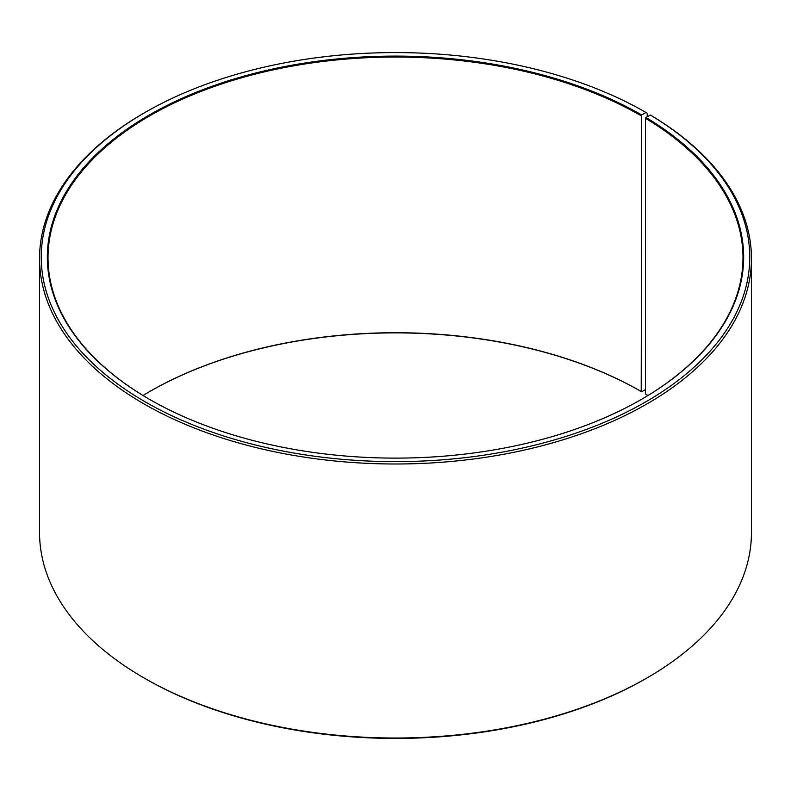 <?xml version="1.0" encoding="UTF-8"?>
<svg xmlns="http://www.w3.org/2000/svg" width="791" height="791" viewBox="0 0 791 791"><rect width="100%" height="100%" fill="white"/><g stroke="black" fill="none" stroke-linecap="round" stroke-linejoin="round"><path stroke-width="1.19" d="M647.958 395.5A347.476 200.617 -0 0 0 645.456 393.987L645.456 118.304A347.476 200.617 -0 0 1 742.976 257.658A347.476 200.617 -0 0 1 641.442 399.376M647.196 116.771L647.196 113.172L646 112.48L641.679 114.972A348.149 201.003 -0 0 0 149.321 114.972A348.149 201.003 -0 0 0 149.311 399.237A348.149 201.003 -0 0 0 641.689 399.237A348.149 201.003 -0 0 0 645.94 117.473L645.456 118.304M646 112.48A354.259 204.523 -0 0 0 145 112.48A354.259 204.523 -0 0 0 145 401.729A354.259 204.523 -0 0 0 643.805 402.985A354.259 204.523 -0 0 0 650.331 115.031L645.94 117.473M145 112.48L143.804 113.172A355.95 205.502 -0 0 0 39.55 258.489A355.95 205.502 -0 0 0 143.804 403.805A355.95 205.502 -0 0 0 531.72 448.349A355.95 205.502 -0 0 0 751.45 258.489A355.95 205.502 -0 0 0 651.547 115.733L650.331 115.031M39.55 258.489L39.55 532.511A355.95 205.502 -0 0 0 143.804 677.828L145 678.52A354.259 204.523 -0 0 0 646 678.52L647.196 677.828A355.95 205.502 -0 0 0 751.45 532.511L751.45 258.489M641.679 114.972L641.204 391.486A347.476 200.617 -0 0 0 149.796 391.486A347.476 200.617 -0 0 0 143.042 395.5M641.204 391.486L641.679 391.763A348.149 201.003 -0 0 0 149.558 391.624M641.679 391.763L645.456 389.587M145 678.52L143.804 677.828A355.95 205.502 -0 0 0 647.196 677.828M641.204 115.802A347.476 200.617 -0 0 0 262.523 72.317A347.476 200.617 -0 0 0 48.024 257.658A347.476 200.617 -0 0 0 149.558 399.376"/></g></svg>
